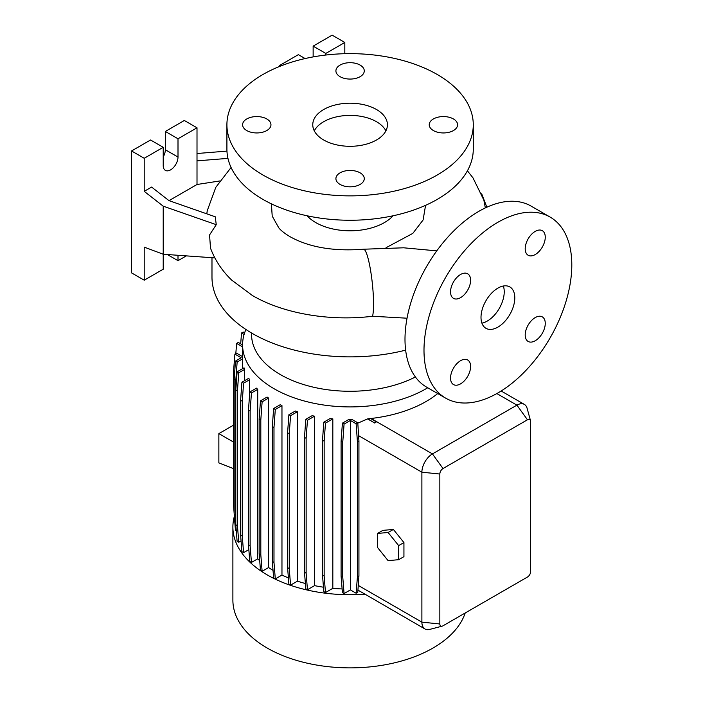 <?xml version="1.0" encoding="UTF-8"?>
<svg xmlns="http://www.w3.org/2000/svg" width="703" height="703" viewBox="0 0 703 703"><rect width="100%" height="100%" fill="white"/><g stroke="black" fill="none" stroke-linecap="round" stroke-linejoin="round"><path stroke-width="1.05" d="M436.765 250.866L403.636 247.799L363.521 249.222A35.088 5.167 84 0 1 370.103 267.711A35.088 5.167 84 0 1 373.548 304.039A35.088 5.167 84 0 1 372.564 316.262C329.496 321.561 283.168 313.529 252.439 295.524L231.682 280.093C222.104 270.875 215.039 260.224 210.505 248.133L209.556 234.96L216.252 224.679L215.259 216.788L168.975 200.627L151.611 187.068L144.22 191.339L163.219 206.172L216.252 224.679M497.9 327.123A23.893 13.796 120 0 0 513.506 306.069A23.893 13.796 120 0 0 509.851 286.929A23.893 13.796 120 0 0 497.9 288.116A23.893 13.796 120 0 0 482.293 309.162A23.893 13.796 120 0 0 485.958 328.31A23.893 13.796 120 0 0 497.9 327.123M481.906 323.125A23.893 13.796 120 0 0 487.346 321.025A23.893 13.796 120 0 0 503.339 286.016M266.806 118.965A14.183 8.19 0 0 0 251.349 117.19A14.183 8.19 0 0 0 242.588 124.756A14.183 8.19 0 0 0 246.744 130.547A14.183 8.19 0 0 0 262.201 132.322A14.183 8.19 0 0 0 270.963 124.756A14.183 8.19 0 0 0 266.806 118.965M360.121 65.089A14.183 8.19 0 0 0 344.663 63.314A14.183 8.19 0 0 0 335.911 70.88A14.183 8.19 0 0 0 340.067 76.671A14.183 8.19 0 0 0 355.525 78.446A14.183 8.19 0 0 0 364.277 70.88A14.183 8.19 0 0 0 360.121 65.089M453.444 118.965A14.183 8.19 0 0 0 437.987 117.19A14.183 8.19 0 0 0 429.225 124.756A14.183 8.19 0 0 0 433.382 130.547A14.183 8.19 0 0 0 448.839 132.322A14.183 8.19 0 0 0 457.6 124.756A14.183 8.19 0 0 0 453.444 118.965M360.121 172.841A14.183 8.19 0 0 0 344.663 171.066A14.183 8.19 0 0 0 335.911 178.632A14.183 8.19 0 0 0 340.067 184.423A14.183 8.19 0 0 0 355.525 186.198A14.183 8.19 0 0 0 364.277 178.632A14.183 8.19 0 0 0 360.121 172.841M460.579 297.65A14.183 8.19 120 0 0 469.841 285.146A14.183 8.19 120 0 0 467.671 273.783A14.183 8.19 120 0 0 460.579 274.486A14.183 8.19 120 0 0 451.308 286.982A14.183 8.19 120 0 0 453.479 298.353A14.183 8.19 120 0 0 460.579 297.65M535.229 254.548A14.183 8.19 120 0 0 544.5 242.043A14.183 8.19 120 0 0 542.321 230.681A14.183 8.19 120 0 0 535.229 231.384A14.183 8.19 120 0 0 525.967 243.879A14.183 8.19 120 0 0 528.138 255.251A14.183 8.19 120 0 0 535.229 254.548M535.229 340.753A14.183 8.19 120 0 0 544.5 328.248A14.183 8.19 120 0 0 542.321 316.886A14.183 8.19 120 0 0 535.229 317.589A14.183 8.19 120 0 0 525.967 330.085A14.183 8.19 120 0 0 528.138 341.456A14.183 8.19 120 0 0 535.229 340.753M460.579 383.856A14.183 8.19 120 0 0 469.841 371.351A14.183 8.19 120 0 0 467.671 359.989A14.183 8.19 120 0 0 460.579 360.692A14.183 8.19 120 0 0 451.308 373.188A14.183 8.19 120 0 0 453.479 384.559A14.183 8.19 120 0 0 460.579 383.856M497.9 392.959A104.519 60.344 -60 0 1 445.649 398.135A104.519 60.344 -60 0 1 429.621 314.382A104.519 60.344 -60 0 1 497.9 222.28A104.519 60.344 -60 0 1 550.159 217.104A104.519 60.344 -60 0 1 566.179 300.858A104.519 60.344 -60 0 1 497.9 392.959M445.649 398.135L426.642 387.16A104.519 60.344 -60 0 1 410.622 303.406A104.519 60.344 -60 0 1 478.901 211.304A104.519 60.344 -60 0 1 531.16 206.128L550.159 217.104M219.749 180.97L197.007 184.494L197.007 127.797L178 138.772L178 157.059A10.448 6.037 -60 0 1 170.609 169.862A10.448 6.037 -60 0 1 165.39 170.381A10.448 6.037 -60 0 1 163.219 165.592L163.219 147.305L144.22 158.28L144.22 191.339M376.492 109.51A37.329 21.547 0 0 0 335.806 104.844A37.329 21.547 0 0 0 312.765 124.756A37.329 21.547 0 0 0 323.696 139.994A37.329 21.547 0 0 0 364.382 144.66A37.329 21.547 0 0 0 387.423 124.756A37.329 21.547 0 0 0 376.492 109.51M385.894 130.846A37.329 21.547 0 0 0 376.492 121.707A37.329 21.547 0 0 0 314.294 130.846M226.911 124.756L226.911 149.133A123.183 71.117 0 0 0 262.992 199.424A123.183 71.117 0 0 0 397.23 214.837A123.183 71.117 0 0 0 473.277 149.133L473.277 124.756A123.183 71.117 0 0 0 437.196 74.465A123.183 71.117 0 0 0 302.958 59.052A123.183 71.117 0 0 0 226.911 124.756A123.183 71.117 0 0 0 262.992 175.038A123.183 71.117 0 0 0 397.23 190.46A123.183 71.117 0 0 0 473.277 124.756M307.114 215.786A48.525 28.015 0 0 0 315.779 222.587A48.525 28.015 0 0 0 393.074 215.786M425.561 205.346L423.109 219.96L412.81 233.396L386.009 247.737M234.354 516.371A117.208 67.673 0 0 0 232.886 527.057L232.886 600.204A117.208 67.673 0 0 0 267.219 648.052A117.208 67.673 0 0 0 384.471 664.897A117.208 67.673 0 0 0 465.193 612.99M232.886 527.057A117.208 67.673 0 0 0 267.219 574.905A117.208 67.673 0 0 0 364.998 594.176L424.981 628.983A14.93 8.621 -60 0 1 421.888 622.146L421.888 472.196A14.93 8.621 -60 0 1 432.442 453.91L516.907 405.148A14.93 8.621 -60 0 1 524.368 404.41A14.93 8.621 -60 0 1 527.092 408.241L530.519 420.702A4.473 2.584 120 0 0 527.461 419.779L443.004 468.541A4.473 2.584 120 0 0 439.841 474.024L439.841 623.974A4.473 2.584 120 0 0 442.169 626.153A4.473 2.584 120 0 0 443.004 625.802L527.461 577.04A4.473 2.584 120 0 0 530.633 571.557L530.633 421.607A4.473 2.584 120 0 0 530.519 420.702M251.551 333.011L251.551 334.382A98.543 56.89 0 0 0 280.409 374.611A98.543 56.89 0 0 0 415.411 376.984M245.918 329.496A107.506 62.066 0 0 0 242.588 344.839A107.506 62.066 0 0 0 274.073 388.733A107.506 62.066 0 0 0 427.723 387.784M211.981 257.711L211.981 277.14A138.113 79.738 0 0 0 252.439 333.521A138.113 79.738 0 0 0 405.631 350.147M407.037 318.204L372.564 316.262M271.393 203.844L272.21 216.111L278.748 227.79C280.761 230.391 284.522 233.352 290.014 236.683C309.127 247.342 333.635 251.516 363.521 249.222M231.085 167.481L215.795 187.332L207.315 210.522A141.452 81.671 0 0 0 206.814 213.835M281.965 405.622A107.506 62.066 180 0 1 280.163 404.743L273.634 408.513L275.295 409.471L281.965 405.622L281.965 575.072A107.506 62.066 0 0 0 288.406 577.892M297.431 411.712A107.506 62.066 180 0 1 295.33 411.018L288.898 414.726L290.559 415.684L297.431 411.712L297.431 581.17A107.506 62.066 0 0 0 305.374 583.508M314.549 416.185A107.506 62.066 180 0 1 312.114 415.675L305.796 419.322L307.448 420.28L314.549 416.185L314.549 585.634A107.506 62.066 0 0 0 323.459 587.198M332.827 418.865A107.506 62.066 180 0 1 330.015 418.584L323.811 422.16L325.471 423.118L332.827 418.865L332.827 588.323A107.506 62.066 0 0 0 342.115 588.956M352.317 419.656A107.506 62.066 180 0 1 348.451 419.665L342.405 423.153L344.066 424.111L350.384 420.464L350.384 589.914L356.122 593.227L357.783 592.278L358.934 575.836L358.934 440.948L357.783 422.819L352.317 419.656M437.723 393.557A107.506 62.066 180 0 1 371.079 418.478L370.595 418.54A107.506 62.066 180 0 1 367.783 418.83L357.809 423.153M393.381 529.438L382.827 530.378L377.546 533.428L377.546 547.505L388.1 560.643L398.663 559.693L403.935 556.653L403.935 542.575L393.381 529.438L388.1 532.487L377.546 533.428M235.83 389.374L235.83 380.077L237.139 362.045L242.605 358.882A107.506 62.066 180 0 1 242.588 357.599L242.588 344.839M242.605 358.882L242.605 368.644M244.556 369.435A107.506 62.066 180 0 1 244.046 367.818L237.104 371.825L238.756 372.783L244.556 369.435L244.556 380.718M249.635 379.708A107.506 62.066 180 0 1 248.739 378.302L241.92 382.247L243.581 383.197L249.635 379.708L249.635 394.172M257.72 389.357A107.506 62.066 180 0 1 256.498 388.144L249.785 392.019L251.446 392.977L257.72 389.357L257.72 558.815A107.506 62.066 0 0 0 259.706 560.66M268.599 398.083A107.506 62.066 180 0 1 267.087 397.046L260.47 400.868L262.122 401.826L268.599 398.083L268.599 567.541A107.506 62.066 0 0 0 273.036 570.344M357.95 590.116L364.998 594.176M350.384 589.914L344.066 593.569L342.756 577.04L342.756 442.152L344.066 424.111M342.405 423.153L341.096 441.194L341.096 576.082L342.405 592.611L344.066 593.569M332.827 588.323L325.471 592.567L324.162 576.047L324.162 441.15L325.471 423.118M323.811 422.16L322.501 440.201L322.501 575.089L323.811 591.618L325.471 592.567M314.549 585.634L307.448 589.738L306.139 573.209L306.139 438.321L307.448 420.28M305.796 419.322L304.487 437.363L304.487 572.251L305.796 588.78L307.448 589.738M297.431 581.17L290.559 585.142L289.249 568.613L289.249 433.725L290.559 415.684M288.898 414.726L287.589 432.767L287.589 567.655L288.898 584.184L290.559 585.142M281.965 575.072L275.295 578.929L273.985 562.4L273.985 427.512L275.295 409.471M273.634 408.513L272.325 426.554L272.325 561.442L273.634 577.971L275.295 578.929M268.599 567.541L262.122 571.284L260.813 554.755L260.813 419.867L262.122 401.826M260.47 400.868L259.161 418.909L259.161 553.797L260.47 570.326L262.122 571.284M257.72 558.815L251.446 562.435L250.136 545.906L250.136 411.018L251.446 392.977M249.785 392.019L248.475 410.06L248.475 544.948L249.785 561.477L251.446 562.435M248.844 549.614L243.581 552.655L242.271 536.125L242.271 401.237L243.581 383.197M241.92 382.247L240.611 400.279L240.611 535.176L241.92 551.697L243.581 552.655M241.067 540.906L238.756 542.241L237.447 525.712L237.447 390.824L238.756 372.783M237.104 371.825L235.795 389.866L235.795 524.754L237.104 541.284L238.756 542.241M235.795 514.947L234.169 514.016L235.479 530.537L236.287 531.011M234.934 523.594L234.565 518.919M367.783 419.032L374.743 423.057L376.386 421.888L370.595 418.531M442.169 626.153L429.656 629.422A14.93 8.621 -60 0 1 424.981 628.983M485.334 207.921L483.866 200.127L472.996 177.885L467.416 170.811M280.277 66.161L279.355 65.625L279.355 66.53M344.813 53.7L344.813 42.461L325.814 53.437L325.814 55.027M305.102 58.551L298.362 54.658L279.355 65.625M344.813 42.461L332.15 35.15L313.143 46.126L313.143 56.908M325.814 53.437L313.143 46.126M226.964 151.11L197.007 153.509M197.007 160.855L227.957 158.377M163.219 206.172L163.219 254.231L214.854 257.913M144.22 247.131L144.22 280.189L163.219 269.214L163.219 254.231L144.22 247.131M178 255.286L178 260.681L186.321 255.883M197.007 184.494L169.019 200.645M197.007 127.797L184.335 120.485L165.337 131.461L165.337 149.748A10.448 6.037 -60 0 1 163.219 156.936M178 138.772L165.337 131.461M163.219 147.305L150.556 139.994L131.549 150.96L131.549 272.878L144.22 280.189M144.22 158.28L131.549 150.96M178 260.681L167.34 254.53M235.795 524.754L237.447 525.712M235.795 389.866L237.447 390.824M272.325 561.442L273.985 562.4M272.325 426.554L273.985 427.512M356.122 593.227L357.432 576.706L358.934 575.836M357.432 576.706L357.432 441.809L358.934 440.948M341.096 576.082L342.756 577.04M341.096 441.194L342.756 442.152M357.432 441.809L356.122 423.777L350.384 420.464M356.122 423.777L357.783 422.819M233.589 442.117L218.861 433.619L218.861 462.873L233.589 468.637M233.589 425.113L218.861 433.619M235.813 353.591L236.621 343.389L238.282 342.431L242.588 344.918M236.621 343.389L242.588 346.825M240.611 535.176L242.271 536.125M240.611 400.279L242.271 401.237M287.589 567.655L289.249 568.613M287.589 432.767L289.249 433.725M374.743 423.057L367.783 418.83M376.386 421.888L374.725 422.837M234.169 513.568L233.589 505.536L233.589 370.648L234.899 354.119L236.559 353.161L242.588 356.649M234.899 354.119L241.217 357.774L235.479 361.087L237.139 362.045M234.169 514.016L234.169 379.119L235.83 380.077M234.169 379.119L235.479 361.087M248.475 544.948L250.136 545.906M248.475 410.06L250.136 411.018M304.487 572.251L306.139 573.209M304.487 437.363L306.139 438.321M259.161 553.797L260.813 554.755M259.161 418.909L260.813 419.867M322.501 575.089L324.162 576.047M322.501 440.201L324.162 441.15M240.681 343.811L241.533 332.985L243.194 332.027L244.609 332.844M241.533 332.985L244.099 334.461M398.663 559.693L398.663 545.616L403.935 542.575M398.663 545.616L388.1 532.487M439.841 623.974L421.888 622.146L358.179 585.371M439.841 474.024L421.888 472.196L358.548 435.632M527.461 419.779L516.907 405.148L496.836 393.557M443.004 468.541L432.442 453.91L371.079 418.478M178 157.059L165.337 149.748M524.368 404.41L501.151 391M486.845 207.218L481.669 193.756"/></g></svg>
